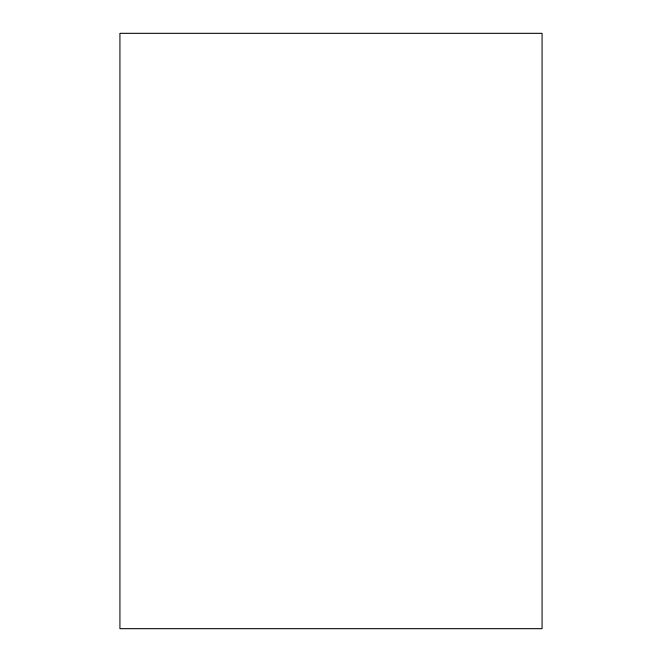 <?xml version="1.0" encoding="UTF-8"?>
<svg xmlns="http://www.w3.org/2000/svg" width="662" height="662" viewBox="0 0 662 662"><rect width="100%" height="100%" fill="white"/><g stroke="black" fill="none" stroke-linecap="round" stroke-linejoin="round"><path stroke-width="0.99" d="M542.013 628.9L542.013 33.1L119.987 33.1L119.987 628.9L542.013 628.9"/></g></svg>

